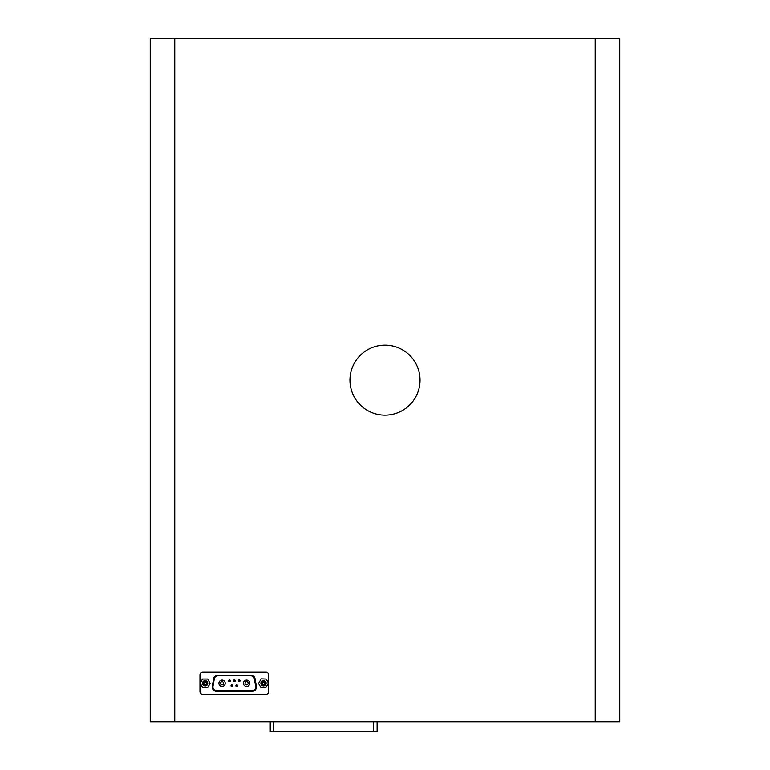 <?xml version="1.0" encoding="UTF-8"?>
<svg xmlns="http://www.w3.org/2000/svg" width="770" height="770" viewBox="0 0 770 770"><rect width="100%" height="100%" fill="white"/><g stroke="black" fill="none" stroke-linecap="round" stroke-linejoin="round"><path stroke-width="1.16" d="M595.239 721.779L619.763 721.779L619.763 38.5L595.239 38.5L595.239 721.779L150.237 721.779L150.237 38.5L595.239 38.5M174.761 38.5L174.761 721.779M385 345.095A35.045 35.045 0 0 0 354.652 397.657A35.045 35.045 0 0 0 415.348 397.657A35.045 35.045 0 0 0 385 345.095M222.068 680.083A3.157 3.157 0 0 1 225.215 683.231A3.157 3.157 0 0 1 222.068 686.388A3.157 3.157 0 0 1 218.911 683.231A3.157 3.157 0 0 1 222.068 680.083A3.157 3.157 0 0 1 225.215 683.231A3.157 3.157 0 0 1 222.068 686.388A3.157 3.157 0 0 1 218.911 683.231A3.157 3.157 0 0 1 222.068 680.083M246.593 680.083A3.157 3.157 0 0 1 249.75 683.231A3.157 3.157 0 0 1 246.593 686.388A3.157 3.157 0 0 1 243.435 683.231A3.157 3.157 0 0 1 246.593 680.083A3.157 3.157 0 0 1 249.75 683.231A3.157 3.157 0 0 1 246.593 686.388A3.157 3.157 0 0 1 243.435 683.231A3.157 3.157 0 0 1 246.593 680.083M236.785 684.848A0.876 0.876 0 0 1 237.66 685.724A0.876 0.876 0 0 1 236.785 686.599A0.876 0.876 0 0 1 235.909 685.724A0.876 0.876 0 0 1 236.785 684.848A0.876 0.876 0 0 1 237.66 685.724A0.876 0.876 0 0 1 236.785 686.599A0.876 0.876 0 0 1 235.909 685.724A0.876 0.876 0 0 1 236.785 684.848M231.924 684.848A0.876 0.876 0 0 1 232.8 685.724A0.876 0.876 0 0 1 231.924 686.599A0.876 0.876 0 0 1 231.048 685.724A0.876 0.876 0 0 1 231.924 684.848A0.876 0.876 0 0 1 232.8 685.724A0.876 0.876 0 0 1 231.924 686.599A0.876 0.876 0 0 1 231.048 685.724A0.876 0.876 0 0 1 231.924 684.848M239.181 679.872A0.876 0.876 0 0 1 240.057 680.747A0.876 0.876 0 0 1 239.181 681.623A0.876 0.876 0 0 1 238.305 680.747A0.876 0.876 0 0 1 239.181 679.872A0.876 0.876 0 0 1 240.057 680.747A0.876 0.876 0 0 1 239.181 681.623A0.876 0.876 0 0 1 238.305 680.747A0.876 0.876 0 0 1 239.181 679.872M229.479 679.872A0.876 0.876 0 0 1 230.355 680.747A0.876 0.876 0 0 1 229.479 681.623A0.876 0.876 0 0 1 228.603 680.747A0.876 0.876 0 0 1 229.479 679.872A0.876 0.876 0 0 1 230.355 680.747A0.876 0.876 0 0 1 229.479 681.623A0.876 0.876 0 0 1 228.603 680.747A0.876 0.876 0 0 1 229.479 679.872M234.33 679.872A0.876 0.876 0 0 1 235.206 680.747A0.876 0.876 0 0 1 234.33 681.623A0.876 0.876 0 0 1 233.454 680.747A0.876 0.876 0 0 1 234.33 679.872A0.876 0.876 0 0 1 235.206 680.747A0.876 0.876 0 0 1 234.33 681.623A0.876 0.876 0 0 1 233.454 680.747A0.876 0.876 0 0 1 234.33 679.872M207.775 687.437L210.095 683.404L207.775 679.024L202.51 679.024L200.181 683.057L202.51 687.437L207.775 687.437M205.138 681.951A1.28 1.28 0 0 1 206.418 683.231A1.28 1.28 0 0 1 205.138 684.511A1.28 1.28 0 0 1 203.858 683.231A1.28 1.28 0 0 1 205.138 681.951M205.138 685.858A2.628 2.628 0 0 0 207.419 681.922A2.628 2.628 0 0 0 202.866 681.922A2.628 2.628 0 0 0 205.138 685.858M207.332 683.231A2.194 2.194 0 0 1 204.05 685.127A2.194 2.194 0 0 1 204.05 681.335A2.194 2.194 0 0 1 207.332 683.231M258.556 683.404L260.886 687.437L265.842 687.61L268.47 683.057L266.15 679.024L261.194 678.851L258.556 683.404M263.513 681.951A1.28 1.28 0 0 1 264.793 683.231A1.28 1.28 0 0 1 263.513 684.511A1.28 1.28 0 0 1 262.233 683.231A1.28 1.28 0 0 1 263.513 681.951M263.513 685.858A2.628 2.628 0 0 0 265.794 681.922A2.628 2.628 0 0 0 261.242 681.922A2.628 2.628 0 0 0 263.513 685.858M265.708 683.231A2.194 2.194 0 0 1 262.426 685.127A2.194 2.194 0 0 1 262.426 681.335A2.194 2.194 0 0 1 265.708 683.231M268.682 691.643L268.682 674.818A2.628 2.628 0 0 0 266.054 672.191L202.597 672.191A2.628 2.628 0 0 0 199.969 674.818L199.969 691.643A2.628 2.628 0 0 0 202.597 694.271L266.054 694.271A2.628 2.628 0 0 0 268.682 691.643M213.598 678.726A4.379 4.379 0 0 1 217.92 675.107L250.741 675.107A4.379 4.379 0 0 1 255.053 678.726L256.381 686.224A4.379 4.379 0 0 1 252.06 691.364L216.591 691.364A4.379 4.379 0 0 1 212.279 686.224L213.598 678.726M254.369 678.842L255.688 686.34A3.677 3.677 0 0 1 252.06 690.661L216.591 690.661A3.677 3.677 0 0 1 212.972 686.34L214.291 678.842A3.677 3.677 0 0 1 217.92 675.8L250.741 675.8A3.677 3.677 0 0 1 254.369 678.842M377.117 721.779L377.117 731.413L270.241 731.413L270.241 721.779M373.614 731.413L373.614 721.779L273.745 721.779L273.745 731.413M293.024 731.413L307.038 731.413M308.789 731.413L322.803 731.413M324.555 731.413L338.569 731.413M222.068 681.652A1.579 1.579 0 0 1 223.435 684.02A1.579 1.579 0 0 1 220.701 684.02A1.579 1.579 0 0 1 222.068 681.652M246.593 681.652A1.579 1.579 0 0 1 247.959 684.02A1.579 1.579 0 0 1 245.226 684.02A1.579 1.579 0 0 1 246.593 681.652M236.785 685.194A0.529 0.529 0 0 1 237.237 685.983A0.529 0.529 0 0 1 236.323 685.983A0.529 0.529 0 0 1 236.785 685.194M231.924 685.194A0.529 0.529 0 0 1 232.386 685.983A0.529 0.529 0 0 1 231.472 685.983A0.529 0.529 0 0 1 231.924 685.194M239.181 680.218A0.529 0.529 0 0 1 239.634 681.007A0.529 0.529 0 0 1 238.729 681.007A0.529 0.529 0 0 1 239.181 680.218M229.479 680.218A0.529 0.529 0 0 1 229.932 681.007A0.529 0.529 0 0 1 229.017 681.007A0.529 0.529 0 0 1 229.479 680.218M234.33 680.218A0.529 0.529 0 0 1 234.783 681.007A0.529 0.529 0 0 1 233.878 681.007A0.529 0.529 0 0 1 234.33 680.218"/></g></svg>
